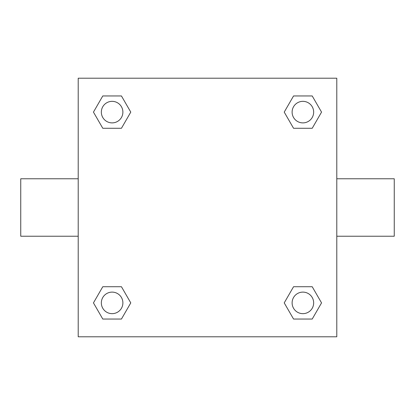 <?xml version="1.0" encoding="UTF-8"?>
<svg xmlns="http://www.w3.org/2000/svg" width="415" height="415" viewBox="0 0 415 415"><rect width="100%" height="100%" fill="white"/><g stroke="black" fill="none" stroke-linecap="round" stroke-linejoin="round"><path stroke-width="0.62" d="M121.445 128.276L102.785 128.276L93.453 112.112L102.785 95.953L121.445 95.953L130.777 112.112L121.445 128.276L102.785 128.276L114.587 128.276M114.587 286.724L121.445 286.724L130.777 302.888L121.445 319.047L102.785 319.047L93.453 302.888L102.785 286.724L121.445 286.724M300.413 128.276L293.555 128.276L284.223 112.112L293.555 95.953L312.215 95.953L321.547 112.112L312.215 128.276L293.555 128.276M293.555 286.724L312.215 286.724L321.547 302.888L312.215 319.047L293.555 319.047L284.223 302.888L293.555 286.724L312.215 286.724L300.413 286.724M336.788 236.228L394.25 236.228L394.25 178.772L336.788 178.772M78.212 178.772L20.75 178.772L20.75 236.228L78.212 236.228M78.212 78.212L336.788 78.212L336.788 336.788L78.212 336.788L78.212 78.212M312.215 319.047L293.555 319.047L312.215 319.047M313.662 302.888A10.774 10.774 0 0 0 297.498 293.555A10.774 10.774 0 0 0 297.498 312.215A10.774 10.774 0 0 0 313.662 302.888M121.445 319.047L102.785 319.047L121.445 319.047M122.887 302.888A10.774 10.774 0 0 0 106.728 293.555A10.774 10.774 0 0 0 106.728 312.215A10.774 10.774 0 0 0 122.887 302.888M293.555 95.953L312.215 95.953L293.555 95.953M313.662 112.112A10.774 10.774 0 0 0 297.498 102.785A10.774 10.774 0 0 0 297.498 121.445A10.774 10.774 0 0 0 313.662 112.112M102.785 95.953L121.445 95.953L102.785 95.953M122.887 112.112A10.774 10.774 0 0 0 106.728 102.785A10.774 10.774 0 0 0 106.728 121.445A10.774 10.774 0 0 0 122.887 112.112"/></g></svg>
